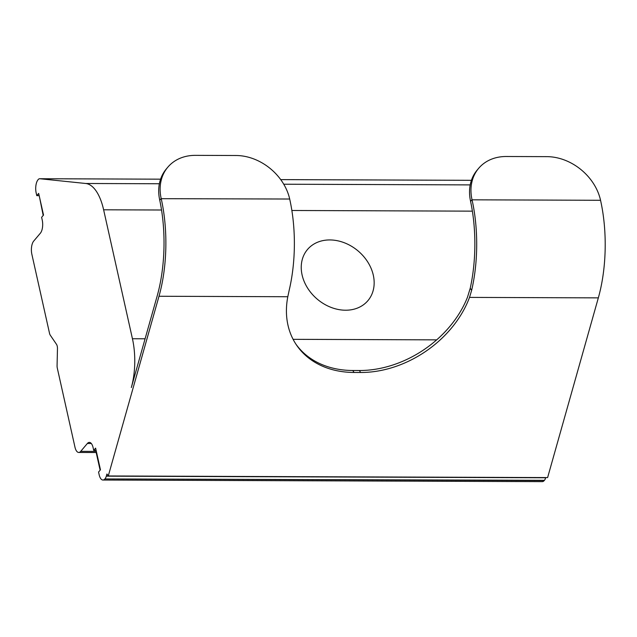 <?xml version="1.0" encoding="UTF-8"?>
<svg xmlns="http://www.w3.org/2000/svg" width="637" height="637" viewBox="0 0 637 637"><rect width="100%" height="100%" fill="white"/><g stroke="black" fill="none" stroke-linecap="round" stroke-linejoin="round"><path stroke-width="0.96" d="M43.197 215.465L39.598 197.518M96.537 452.246L96.203 452.636L100.128 470.186M96.115 450.375L93.711 450.367L95.614 448.122L100.463 469.803L98.56 472.049L99.165 474.756A9.77 4.268 90.2 0 0 102.931 480.027L542.27 481.644A9.77 4.268 -89.8 0 0 544.245 480.545L104.906 478.936A9.77 4.268 90.2 0 1 102.931 480.027M39.183 195.655L36.779 195.647L38.674 193.401L43.523 215.075L41.62 217.321L42.225 220.036A9.77 4.268 -89.8 0 1 40.362 233.206L33.713 241.073A9.77 4.268 90.2 0 0 31.85 254.235L49.519 333.286A4.881 2.134 90.2 0 0 50.259 335.158L56.494 344.322A4.881 2.134 -89.8 0 1 57.465 348.654L57.075 365.662A4.881 2.134 90.2 0 0 57.306 368.13L74.975 447.182A9.77 4.268 90.2 0 0 78.741 452.453L96.306 452.517M104.906 478.936L544.428 480.322A7.325 3.201 -89.8 0 0 545.662 477.766L106.323 476.158A7.325 3.201 90.2 0 1 105.089 478.713M106.323 476.158L106.928 473.992L108.274 475.966L158.995 296.261A97.676 42.663 90.2 0 0 161.217 198.68L161.185 198.553A48.842 38.968 -139.8 0 1 167.818 167.181A48.842 38.968 -139.8 0 1 195.424 155.356L236.064 155.508A48.842 38.968 -139.8 0 1 289.692 199.023L161.217 198.68M145.093 338.788L132.44 338.741A48.842 21.332 90.2 0 1 131.333 387.535L157.148 296.07A97.676 42.663 -89.8 0 0 159.752 200.249L161.185 198.553M132.44 338.741L103.624 209.796L161.543 210.011M159.377 183.759L85.724 183.488A48.842 21.332 90.2 0 1 103.624 209.796M85.724 183.488L39.836 178.734L160.588 179.172L39.701 178.726A7.325 3.201 90.2 0 1 39.836 178.734M36.779 195.647L36.174 192.939A9.77 4.268 90.2 0 1 38.037 179.769L38.22 179.546A7.325 3.201 90.2 0 1 39.701 178.726M96.346 451.41L80.716 451.354A9.77 4.268 90.2 0 1 78.741 452.453M80.716 451.354L87.365 443.487L91.306 443.495M93.711 450.367L93.106 447.66A9.77 4.268 -89.8 0 0 89.339 442.389A9.77 4.268 -89.8 0 0 87.365 443.487M345.557 310.219A39.582 31.587 -139.8 0 1 307.552 287.996A39.582 31.587 -139.8 0 1 307.472 249.521A39.582 31.587 -139.8 0 1 364.73 257.77A39.582 31.587 -139.8 0 1 367.931 300.632A39.582 31.587 -139.8 0 1 345.557 310.219M478.65 168.327L477.224 170.015A48.842 38.968 40.2 0 0 470.233 199.628L470.584 201.388L472.017 199.692A48.842 38.968 -139.8 0 1 478.65 168.327A48.842 38.968 -139.8 0 1 506.256 156.503L546.896 156.646A48.842 38.968 -139.8 0 1 600.524 200.169L600.548 200.289A97.676 42.663 90.2 0 1 598.334 297.869L547.613 477.583L108.274 475.966M470.225 288.243L467.494 297.208A97.676 74.107 -34.2 0 1 359.332 370.511L360.677 372.486A97.676 74.107 145.8 0 0 469.517 297.399L471.643 290.329L470.225 288.243A97.676 42.663 -89.8 0 0 470.584 201.388M167.818 167.181L166.392 168.869A48.842 38.968 40.2 0 0 159.401 198.489L159.752 200.249M289.716 199.15A97.676 42.663 -89.8 0 1 289.317 289.66L287.805 296.731A97.676 74.107 145.8 0 0 296.547 345.103A97.676 74.107 145.8 0 0 354.084 372.462L352.739 370.487A97.676 74.107 -34.2 0 1 295.887 344.107M472.017 199.692L472.041 199.819A97.676 42.663 90.2 0 1 471.643 290.329M360.677 372.486L354.084 372.462M352.739 370.487L359.332 370.511M598.334 297.869L469.517 297.399M287.805 296.731L158.995 296.261M600.548 200.289L472.041 199.819M470.21 184.897L283.744 184.22M291.865 210.489L472.375 211.15M280.718 179.618L471.42 180.319L280.71 179.61M436.687 339.855L293.108 339.33"/></g></svg>
